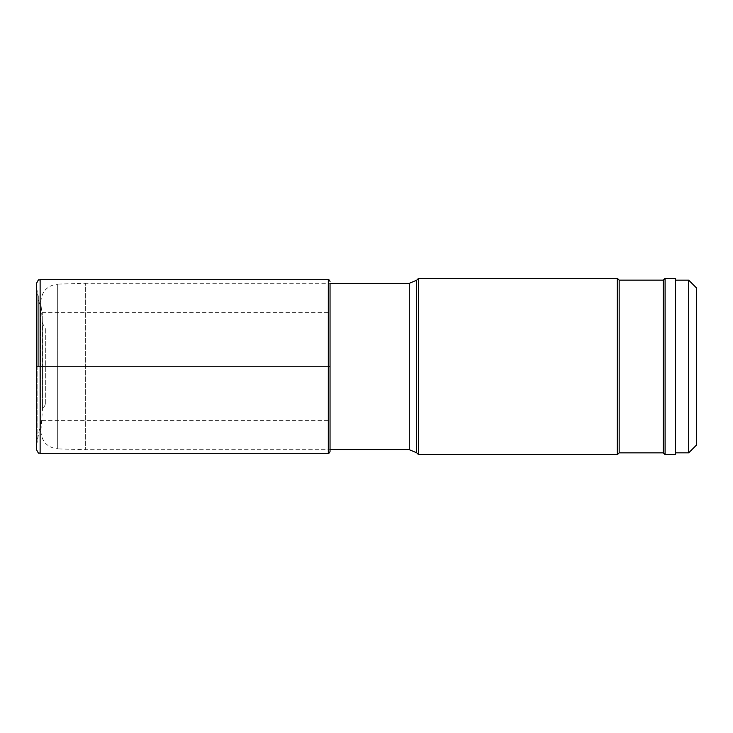 <?xml version="1.0" encoding="UTF-8"?>
<svg xmlns="http://www.w3.org/2000/svg" width="733" height="733" viewBox="0 0 733 733"><rect width="100%" height="100%" fill="white"/><g stroke="black" fill="none" stroke-linecap="round" stroke-linejoin="round"><path stroke-width="0.55" stroke-dasharray="3.67 2.75" d="M36.65 283.167L36.65 449.833M36.65 366.5L36.65 445.16L36.65 287.84L36.65 366.5L328.311 366.5L37.126 366.5L37.126 291.734L37.126 441.266L37.126 366.5L36.65 366.5M45.327 404.689L42.468 409.646L42.468 366.5L42.468 409.646L40.856 431.517L40.856 366.5L40.856 431.517C41.808 441.816 47.425 447.597 57.687 448.871L57.687 366.5L57.687 448.871L85.321 449.705L330.042 449.705L330.042 283.295L85.321 283.295L85.321 449.705L85.321 283.295L57.687 284.129L57.687 366.5L57.687 284.129C47.425 285.403 41.808 291.184 40.856 301.483L40.901 430.198L40.901 302.802L42.468 323.354L42.468 366.5L42.468 323.354L45.327 328.311L45.327 404.689L45.327 328.311M330.042 366.5L330.042 310.902L330.042 422.098L330.042 366.5L328.311 366.5L330.042 366.5M418.58 278.311L418.58 454.689M617.323 454.689L617.323 278.311M665.097 278.311L665.097 454.689M675.514 454.689L675.514 278.311M675.514 366.5L675.514 280.162L675.514 366.5M688.708 452.838L688.708 280.162M696.35 445.197L696.35 287.803M663.264 452.847L663.264 280.153M619.165 280.153L619.165 452.847M40.123 279.694L40.123 453.306M328.311 453.306L328.311 279.694M328.311 366.5L328.311 420.366L328.311 366.5M42.285 366.5L42.285 312.634L42.285 366.5M40.608 366.5L40.608 310.975L40.608 366.5M38.318 366.5L38.318 295.793L38.318 366.5M409.28 449.705L409.28 283.295M416.646 280.244L416.646 452.756M36.65 445.16L40.608 422.025L42.285 420.366L328.311 420.366L330.042 422.098M36.65 287.84L40.608 310.975L42.285 312.634L328.311 312.634L330.042 310.902"/><path stroke-width="1.1" d="M36.65 366.5L36.65 283.167C39.28 277.413 38.959 280.84 40.123 279.694L40.123 453.306C38.959 452.16 39.28 455.587 36.65 449.833L36.65 366.5M330.042 283.295L330.042 451.565L330.042 449.705L409.28 449.705L409.28 283.295L330.042 283.295M416.646 280.244L416.646 452.756L418.58 454.689L418.58 278.311L416.646 280.244L409.28 283.295M665.097 278.311L675.514 278.311L675.514 454.689L665.097 454.689L665.097 278.311L663.264 280.153L663.264 452.847L619.165 452.847L619.165 280.153L617.323 278.311L617.323 454.689L418.58 454.689M619.165 452.847L617.323 454.689M663.264 280.153L619.165 280.153M665.097 454.689L663.264 452.847M688.708 452.838L696.35 445.197L696.35 287.803L688.708 280.162L688.708 452.838L675.514 452.838M40.123 279.694L328.311 279.694L328.311 453.306C328.668 453.681 329.245 453.104 330.042 451.565M328.311 279.694C328.668 279.319 329.245 279.896 330.042 281.435M328.311 453.306L40.123 453.306M416.646 452.756L409.28 449.705M675.514 280.162L688.708 280.162M617.323 278.311L418.58 278.311"/></g></svg>
